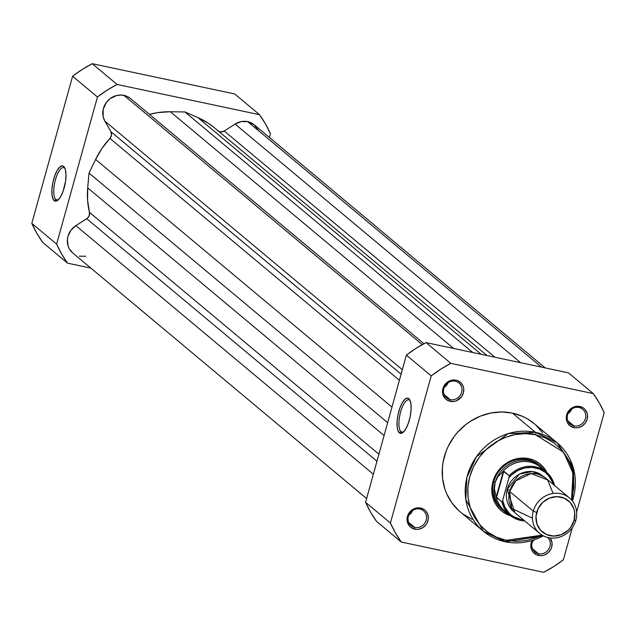 <?xml version="1.0" encoding="UTF-8"?>
<svg xmlns="http://www.w3.org/2000/svg" width="636" height="636" viewBox="0 0 636 636"><rect width="100%" height="100%" fill="white"/><g stroke="black" fill="none" stroke-linecap="round" stroke-linejoin="round"><path stroke-width="0.95" d="M64.618 168.079A16.56 5.637 -78 0 0 55.435 179.781A16.56 5.637 -78 0 0 55.889 199.545L54.179 200.634A18.007 6.129 102 0 1 53.686 179.145A18.007 6.129 102 0 1 63.672 166.417L64.618 168.079A16.56 5.637 102 0 1 64.999 168.461A16.56 5.637 -78 0 0 64.618 168.079L63.672 166.417L62.559 165.893L59.959 166.871L57.2 170.384L54.712 175.894L52.86 182.572L51.929 189.393L52.073 195.316L53.249 199.45L55.292 201.159L57.892 200.181L60.643 196.667L63.139 191.158L65.58 181.022L65.985 174.526L65.309 169.399L63.672 166.417A18.007 6.129 102 0 1 64.578 167.57A18.007 6.129 102 0 1 64.92 184.798A18.007 6.129 102 0 1 57.606 200.404A18.007 6.129 102 0 1 54.179 200.634L55.889 199.545A16.56 5.637 102 0 1 55.07 181.196A16.56 5.637 102 0 1 63.695 167.61A16.56 5.637 102 0 1 64.618 168.079M57.844 199.958L55.889 199.545L57.844 199.958M270.427 133.711L269.394 137.456L270.427 133.711L265.458 123.901L259.536 114.695L117.088 84.445L259.536 114.695A121.818 112.723 -50.1 0 1 270.427 133.711M90.829 268.098L67.527 263.153L61.605 253.939L56.636 244.129L97.443 96.982L106.999 90.256L117.088 84.445L92.26 63.695L82.171 69.499L72.607 76.233L31.8 223.379L36.777 233.189L42.699 242.403L67.527 263.153L90.829 268.098M234.7 93.945L92.26 63.695L234.7 93.945L259.536 114.695L234.7 93.945M97.443 96.982L56.636 244.129L31.8 223.379L72.607 76.233L97.443 96.982A121.818 112.723 -50.1 0 1 117.088 84.445L92.26 63.695A121.818 112.723 129.9 0 0 72.607 76.233L97.443 96.982M58.353 199.76A16.56 5.637 102 0 1 56.811 200.006A16.56 5.637 102 0 1 55.889 199.545A16.56 5.637 -78 0 0 58.353 199.76M31.8 223.379A121.818 112.723 129.9 0 0 42.699 242.403L67.527 263.153A121.818 112.723 -50.1 0 1 56.636 244.129L31.8 223.379M545.171 367.902L254.265 124.815A17.363 16.067 129.9 0 0 247.714 121.643L541.467 367.115L247.714 121.643A17.363 16.067 129.9 0 0 235.082 124.076L224.222 131.008L494.951 357.241L224.222 131.008L235.082 124.076L520.63 362.687L235.082 124.076L241.251 121.603L247.714 121.643L254.098 124.68L258.383 130.3M423.918 343.718L130.515 98.54A17.363 16.067 129.9 0 0 123.956 95.368L422.256 344.632L123.956 95.368A17.363 16.067 129.9 0 0 106.379 102.412A17.363 16.067 129.9 0 0 104.853 121.126L110.879 131.644L401.101 374.159L110.879 131.644L104.853 121.126L402.334 369.707L104.853 121.126L103.143 116.65L103.207 109.281L106.379 102.412L109.941 98.771L116.69 95.495L121.563 95.042L126.985 96.346L130.571 98.58M72.846 253.064L69.404 248.97L68.108 246.053L67.376 239.597L67.957 236.314L70.922 230.256L75.875 225.645L373.348 474.225L75.875 225.645A17.363 16.067 129.9 0 0 72.798 253.025L366.606 498.545M75.875 225.645L86.734 218.712L376.957 461.235L86.734 218.712A5.788 5.358 129.9 0 0 89.438 212.321L378.905 454.207L89.438 212.321L87.593 200.253L87.704 187.882A79.572 73.633 129.9 0 0 89.438 212.321L89.112 215.898L87.474 218.156L75.875 225.645M384.08 435.541L87.704 187.882L89.016 173.095L387.65 422.654L89.016 173.095L95.599 159.437L89.016 173.095L87.704 187.882L384.08 435.541M391.967 407.088L95.599 159.437L391.967 407.088M109.933 138.402A79.572 73.633 129.9 0 0 95.599 159.437L101.975 148.395L109.933 138.402A5.788 5.358 129.9 0 0 110.879 131.644L111.515 135.094L109.933 138.402L399.4 380.288L109.933 138.402M170.353 111.745A79.572 73.633 129.9 0 0 149.46 114.369L158.133 112.572L170.353 111.745L184.877 111.944L472.794 352.535L184.877 111.944L197.891 117.588L184.877 111.944L170.353 111.745L453.643 348.464L170.353 111.745M481.182 354.316L197.891 117.588L481.182 354.316M487.041 355.556L214.555 127.86A79.572 73.633 129.9 0 0 197.891 117.588L208.322 123.233L214.714 127.995M217.822 130.762A5.788 5.358 129.9 0 0 224.222 131.008L220.748 131.922L218.283 131.103M85.812 256.244L79.357 256.197M419.832 509.046A9.691 8.968 129.9 0 0 408.36 516.368A9.691 8.968 129.9 0 0 414.72 527.467L414.759 529.192A11.138 10.311 -50.1 0 1 407.453 516.432A11.138 10.311 -50.1 0 1 420.635 508.029L419.832 509.046A9.691 8.968 -50.1 0 1 423.489 510.819A9.691 8.968 -50.1 0 1 425.381 522.18A9.691 8.968 -50.1 0 1 414.72 527.467A9.691 8.968 -50.1 0 1 411.063 525.694A9.691 8.968 -50.1 0 1 409.171 514.333A9.691 8.968 -50.1 0 1 419.832 509.046L420.635 508.029L416.485 507.997L412.526 509.587L410.808 510.923L408.217 514.413L407.453 516.432L407.104 520.653L407.549 522.681L409.56 526.203L411.063 527.554L414.759 529.192L416.818 529.414L418.909 529.224L422.868 527.634L426.041 524.668L427.177 522.808L428.322 518.682L427.845 514.54L425.834 511.018L424.331 509.667L420.635 508.029A11.138 10.311 -50.1 0 1 427.941 520.789A11.138 10.311 -50.1 0 1 414.759 529.192L414.72 527.467L408.67 522.41L414.72 527.467A9.691 8.968 129.9 0 0 426.192 520.153A9.691 8.968 129.9 0 0 419.832 509.046M455.281 381.203A9.691 8.968 129.9 0 0 443.817 388.524A9.691 8.968 129.9 0 0 450.177 399.623L450.216 401.356A11.138 10.311 -50.1 0 1 442.902 388.588A11.138 10.311 -50.1 0 1 456.084 380.185L455.281 381.203A9.691 8.968 -50.1 0 1 458.946 382.975A9.691 8.968 -50.1 0 1 460.838 394.336A9.691 8.968 -50.1 0 1 450.177 399.623A9.691 8.968 -50.1 0 1 446.512 397.858A9.691 8.968 -50.1 0 1 444.62 386.489A9.691 8.968 -50.1 0 1 455.281 381.203L456.084 380.185L451.942 380.153L447.983 381.743L446.265 383.079L442.902 388.588L442.561 392.81L442.998 394.837L445.017 398.359L446.52 399.718L450.216 401.356L454.358 401.38L456.402 400.775L461.498 396.832L463.398 392.945L463.739 388.731L463.302 386.696L461.283 383.174L458.031 380.813L456.084 380.185A11.138 10.311 -50.1 0 1 463.398 392.945A11.138 10.311 -50.1 0 1 450.216 401.356L450.177 399.623L444.119 394.566L450.177 399.623A9.691 8.968 129.9 0 0 461.649 392.309A9.691 8.968 129.9 0 0 455.281 381.203M533.079 540.322A9.691 8.968 129.9 0 0 538.477 553.749L538.517 555.474A11.138 10.311 -50.1 0 1 531.99 540.656L530.829 544.821L531.298 548.963L532.133 550.84L533.318 552.485L536.569 554.846L540.568 555.697L542.659 555.498L544.702 554.902L548.343 552.581L550.927 549.091L551.698 547.063L552.04 542.85L550.124 537.961A11.138 10.311 -50.1 0 1 550.156 550.434A11.138 10.311 -50.1 0 1 538.517 555.474L538.477 553.749A9.691 8.968 -50.1 0 1 534.812 551.976A9.691 8.968 -50.1 0 1 533.079 540.322M579.038 407.485A9.691 8.968 129.9 0 0 567.566 414.799A9.691 8.968 129.9 0 0 573.926 425.905L573.966 427.63A11.138 10.311 -50.1 0 1 566.66 414.871A11.138 10.311 -50.1 0 1 579.841 406.46L579.038 407.485A9.691 8.968 -50.1 0 1 582.703 409.258A9.691 8.968 -50.1 0 1 584.595 420.619A9.691 8.968 -50.1 0 1 573.926 425.905A9.691 8.968 -50.1 0 1 570.269 424.132A9.691 8.968 -50.1 0 1 568.377 412.772A9.691 8.968 -50.1 0 1 579.038 407.485L579.841 406.46L575.699 406.436L570.015 409.353L566.66 414.871L566.318 419.084L566.755 421.119L567.582 422.996L570.269 425.993L573.966 427.63L576.025 427.853L578.116 427.662L582.075 426.072L585.247 423.107L587.155 419.219L587.497 415.006L587.052 412.979L585.041 409.457L583.538 408.097L579.841 406.46A11.138 10.311 -50.1 0 1 587.155 419.219A11.138 10.311 -50.1 0 1 573.966 427.63L573.926 425.905L567.876 420.849L573.926 425.905A9.691 8.968 129.9 0 0 585.398 418.591A9.691 8.968 129.9 0 0 579.038 407.485M401.054 431.757A16.56 5.637 -78 0 0 403.51 431.979A16.56 5.637 102 0 1 401.976 432.218A16.56 5.637 102 0 1 401.054 431.757L403.009 432.17L401.054 431.757A16.56 5.637 102 0 1 400.227 413.416A16.56 5.637 102 0 1 408.861 399.821A16.56 5.637 102 0 1 409.783 400.29L408.829 398.629A18.007 6.129 102 0 1 409.743 399.782A18.007 6.129 102 0 1 410.085 417.009A18.007 6.129 102 0 1 402.771 432.615A18.007 6.129 102 0 1 399.344 432.846L401.054 431.757L399.344 432.846L401.706 433.219L403.049 432.393L405.808 428.887L408.296 423.369L410.148 416.691L411.079 409.87L410.943 403.947L409.759 399.813L407.716 398.104L405.124 399.082L402.365 402.596L399.877 408.105L398.025 414.783L397.095 421.604L397.23 427.535L397.699 429.872L399.344 432.846A18.007 6.129 102 0 1 398.851 411.365A18.007 6.129 102 0 1 408.829 398.629L409.783 400.29A16.56 5.637 102 0 1 410.156 400.672A16.56 5.637 -78 0 0 409.783 400.29A16.56 5.637 -78 0 0 400.601 411.993A16.56 5.637 -78 0 0 401.054 431.757M501.899 509.38A28.938 26.776 -50.1 0 1 496.247 475.458A28.938 26.776 -50.1 0 1 528.071 459.677L528.874 458.659A30.385 28.111 -50.1 0 1 546.992 472.604L543.057 466.816L538.962 463.127L534.176 460.369L528.874 458.659L523.269 458.055L517.577 458.58L512.004 460.226L506.773 462.913L502.082 466.554L498.115 470.998L495.023 476.07L492.924 481.587L491.898 487.335L491.994 493.091L493.186 498.632L495.452 503.744L498.688 508.228L502.782 511.924L510.835 515.875A30.385 28.111 -50.1 0 1 493.242 480.53A30.385 28.111 -50.1 0 1 528.874 458.659L528.071 459.677A28.938 26.776 129.9 0 0 496.04 475.855A28.938 26.776 129.9 0 0 502.535 509.897M505.111 541.745A57.582 53.281 -50.1 0 1 483.36 531.219L505.111 541.745A2.027 0.692 -78 0 0 505.23 541.8A2.027 0.692 -78 0 0 506.232 540.314L516.48 541.411L526.902 540.449L537.086 537.444L542.095 535.146L506.232 540.314C490.698 539.256 459.637 515.891 469.773 476.674C481.301 437.751 521.154 429.443 535.512 434.738L563.623 452.291L573.068 473.359L571.51 499.952L573.847 487.868L573.68 477.35L571.494 467.222L567.352 457.872L561.429 449.66L553.948 442.91L545.195 437.87L535.512 434.738A2.027 0.692 -78 0 0 535.456 432.321A2.027 0.692 102 0 1 535.512 434.738L525.257 433.633L514.842 434.603L504.65 437.608L495.086 442.529L486.516 449.175L479.266 457.3L473.613 466.586L469.773 476.674L467.897 487.184L468.056 497.702L470.25 507.83L474.384 517.179L480.307 525.384L487.788 532.141L496.541 537.182L506.232 540.314A2.027 0.692 102 0 1 505.23 541.8A2.027 0.692 102 0 1 505.111 541.745L543.327 535.838A57.582 53.281 -50.1 0 1 505.35 541.793M572.408 501.033L572.877 466.387L557.208 442.847L535.456 432.321A57.582 53.281 -50.1 0 1 557.208 442.847A57.582 53.281 -50.1 0 1 572.408 501.033M532.419 548.685L538.477 553.749L532.419 548.685M572.503 501.16L573.696 469.05L557.208 442.847L534.224 423.64A57.582 53.281 129.9 0 0 512.473 413.114L535.456 432.321L512.473 413.114L501.852 411.977L491.048 412.979L480.49 416.087L470.576 421.191L465.989 424.427L457.745 432.122L454.176 436.503L448.316 446.122L446.082 451.274L443.109 461.998L442.394 467.476L442.561 478.375L444.834 488.877L446.734 493.846L451.973 502.989L458.953 510.78M568.473 372.847L426.025 342.597L415.936 348.409L406.38 355.134L365.573 502.289L370.542 512.099L376.464 521.305L401.3 542.055L395.377 532.849L390.401 523.038L431.208 375.884L440.772 369.158L450.86 363.355L593.301 393.597L599.223 402.811L604.2 412.621L576.629 512.036L604.2 412.621A121.818 112.723 -50.1 0 0 593.301 393.597L450.86 363.355L426.025 342.597L568.473 372.847L593.301 393.597L568.473 372.847M572.265 527.769L563.393 559.767L553.829 566.501L543.74 572.305L401.3 542.055L543.74 572.305A121.818 112.723 -50.1 0 0 563.393 559.767L572.265 527.769M463.016 514.071L472.087 519.294M542.627 432.671L535.647 424.88M534.272 423.679L527.196 418.734L522.514 416.365L512.473 413.114A57.582 53.281 129.9 0 0 449.135 444.524A57.582 53.281 129.9 0 0 460.377 512.012L483.36 531.219A57.582 53.281 -50.1 0 1 472.111 463.724A57.582 53.281 -50.1 0 1 535.456 432.321L508.275 433.609L476.459 456.672L466.896 477.413L465.806 499.554L483.36 531.219L505.223 541.8L543.462 535.91M431.208 375.884L390.401 523.038L365.573 502.289L406.38 355.134L431.208 375.884A121.818 112.723 -50.1 0 1 450.86 363.355L426.025 342.597A121.818 112.723 129.9 0 0 406.38 355.134L431.208 375.884M539.63 465.504A28.938 26.776 129.9 0 0 528.071 459.677A28.938 26.776 -50.1 0 1 539.002 464.972M532.523 541.459A9.691 8.968 129.9 0 0 534.423 539.885L532.483 541.49M547.683 537.492A9.691 8.968 -50.1 0 1 548.987 548.741A9.691 8.968 -50.1 0 1 538.477 553.749A9.691 8.968 129.9 0 0 548.987 548.741A9.691 8.968 129.9 0 0 547.683 537.492M408.773 515.176A9.691 8.968 129.9 0 0 412.732 510.438L411.484 512.632L408.725 515.208M444.222 387.34A9.691 8.968 129.9 0 0 448.189 382.594L446.941 384.788L444.182 387.364M567.98 413.615A9.691 8.968 129.9 0 0 571.939 408.868L570.699 411.063L567.932 413.646M365.573 502.289A121.818 112.723 129.9 0 0 376.464 521.305L401.3 542.055A121.818 112.723 -50.1 0 1 390.401 523.038L365.573 502.289M553.105 493.449L547.636 479.934L531.124 473.566L515.796 480.832L509.682 491.445L511.63 508.363L532.427 518.197M569.411 497.916L545.815 478.2A23.15 21.417 129.9 0 0 509.682 491.445L533.27 511.161A23.15 21.417 -50.1 0 1 569.411 497.916A23.15 21.417 -50.1 0 1 575.858 520.2A23.15 21.417 129.9 0 0 560.666 493.687A23.15 21.417 129.9 0 0 533.27 511.161L536.689 512.393A20.328 18.81 -50.1 0 1 560.737 497.05A20.328 18.81 -50.1 0 1 574.085 520.335L570.611 527.427L567.956 530.4L561.318 534.63L553.781 536.084L546.483 534.534L540.544 530.217L536.864 523.794L535.997 516.241L538.088 508.705L542.81 502.329L549.448 498.099L556.993 496.644L564.283 498.195L570.23 502.512L573.91 508.935L574.713 512.64L574.085 520.335L575.858 520.2L574.085 520.335A20.328 18.81 -50.1 0 1 550.029 535.679A20.328 18.81 -50.1 0 1 536.689 512.393L533.27 511.161L509.682 491.445A23.15 21.417 129.9 0 0 516.13 513.729L539.718 533.445A23.15 21.417 -50.1 0 1 533.27 511.161A23.15 21.417 129.9 0 0 548.463 537.674A23.15 21.417 129.9 0 0 575.858 520.2A23.15 21.417 -50.1 0 1 539.718 533.445M510.016 490.348A4.698 0.787 15.5 0 0 507.154 489.33L519.445 474.098L532.586 471.538L544.511 477.199L538.581 473.168L534.55 471.864L530.273 471.403L525.932 471.809L521.687 473.057L517.704 475.108L514.134 477.875L511.113 481.261L508.752 485.133L507.154 489.33L506.375 493.711L506.439 498.099L507.353 502.313L509.078 506.208L511.551 509.635L514.914 512.624L507.154 489.33A4.698 0.787 -164.5 0 1 509.77 490.245M502.361 501.367L508.975 477.7L502.678 500.405A27.348 25.305 -50.1 0 0 523.937 520.256L517.807 518.841L511.622 515.406L508.999 513.045L504.92 507.242L502.678 500.405L501.931 501.971A28.215 26.108 129.9 0 0 510.835 515.883A28.215 26.108 129.9 0 0 524.803 520.979A28.215 26.108 -50.1 0 1 510.104 515.295A28.215 26.108 -50.1 0 1 501.931 501.971L496.223 496.986L494.426 489.108L495.102 482.573A28.938 26.776 129.9 0 0 508.188 513.689A28.938 26.776 -50.1 0 1 503.156 510.43A28.938 26.776 -50.1 0 1 495.102 482.573L493.838 481.524L495.102 482.573L497.861 476.722L503.37 471.212L509.213 475.712L508.975 477.7L511.598 474.925L517.776 470.529L524.787 467.953L532.078 467.38L539.09 468.875L545.267 472.302L550.148 477.405L553.622 484.727M501.931 501.971L496.541 497.471L503.823 471.204L496.541 497.471L496.223 496.986L503.37 471.212L496.223 496.986L495.897 495.81A28.215 26.108 129.9 0 0 504.356 510.493L510.104 515.295L524.835 521.003M507.417 512.672A28.215 26.108 -50.1 0 1 495.897 495.81L494.426 489.108L495.102 482.573L497.861 476.722L502.496 471.999A28.215 26.108 -50.1 0 1 543.223 469.821M544.368 470.394A28.938 26.776 129.9 0 0 517.124 460.981A28.938 26.776 129.9 0 0 495.102 482.573A28.938 26.776 -50.1 0 1 540.266 466.021A28.938 26.776 -50.1 0 1 544.368 470.394M554.505 485.411L546.284 471.992L540.536 467.19A28.215 26.108 129.9 0 0 502.496 471.999L503.823 471.204L509.213 475.712A28.215 26.108 -50.1 0 1 546.284 471.992A28.215 26.108 -50.1 0 1 554.457 485.316A28.215 26.108 129.9 0 0 545.553 471.403A28.215 26.108 129.9 0 0 509.213 475.712L508.975 477.7A27.348 25.305 -50.1 0 1 552.263 481.078"/></g></svg>

